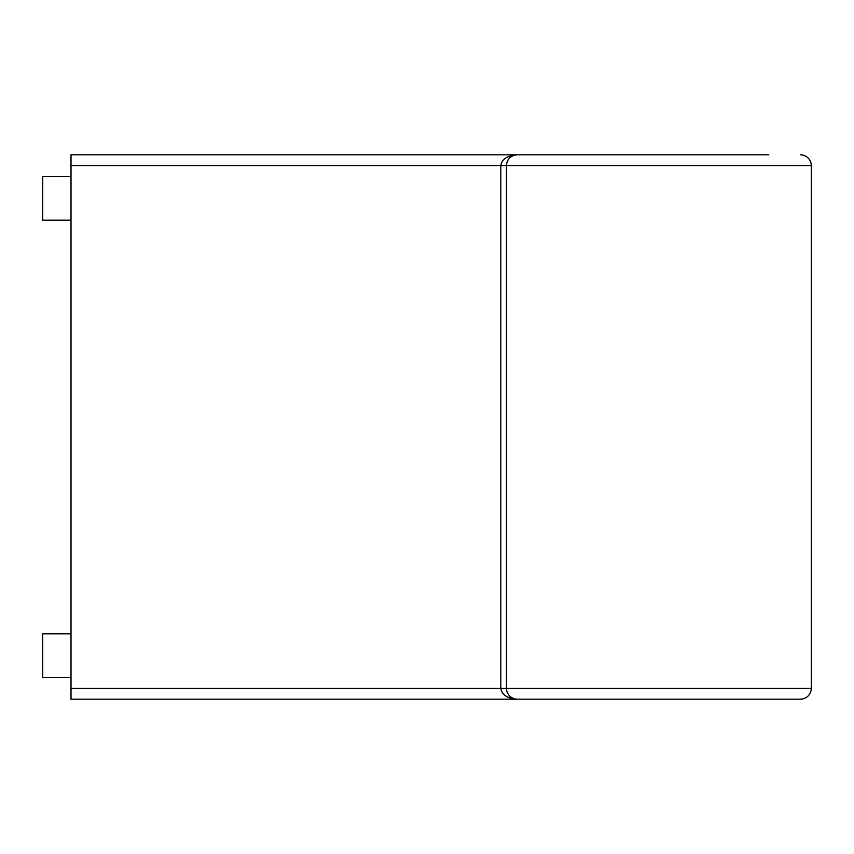<?xml version="1.0" encoding="UTF-8"?>
<svg xmlns="http://www.w3.org/2000/svg" width="854" height="854" viewBox="0 0 854 854"><rect width="100%" height="100%" fill="white"/><g stroke="black" fill="none" stroke-linecap="round" stroke-linejoin="round"><path stroke-width="1.28" d="M548.93 699.17L358.701 699.17M768.846 154.83L71.01 154.83L71.01 699.17L800.411 699.17A10.888 10.888 0 0 0 811.3 688.281A10.888 10.888 0 0 1 800.411 699.17M358.701 154.83L548.93 154.83M71.01 688.281L506.475 688.281L506.475 165.719A10.888 10.888 0 0 1 517.364 154.83C507.34 155.492 501.832 159.122 500.828 165.719L500.828 688.281C501.832 694.878 507.34 698.508 517.364 699.17A10.888 10.888 0 0 1 506.475 688.281A10.888 10.888 0 0 0 517.364 699.17M71.01 165.719L811.3 165.719A10.888 10.888 0 0 0 800.411 154.83A10.888 10.888 0 0 1 811.3 165.719L811.3 688.281L506.475 688.281M71.01 176.607L42.7 176.607L42.7 220.151L71.01 220.151M71.01 633.849L42.7 633.849L42.7 677.393L71.01 677.393"/></g></svg>
